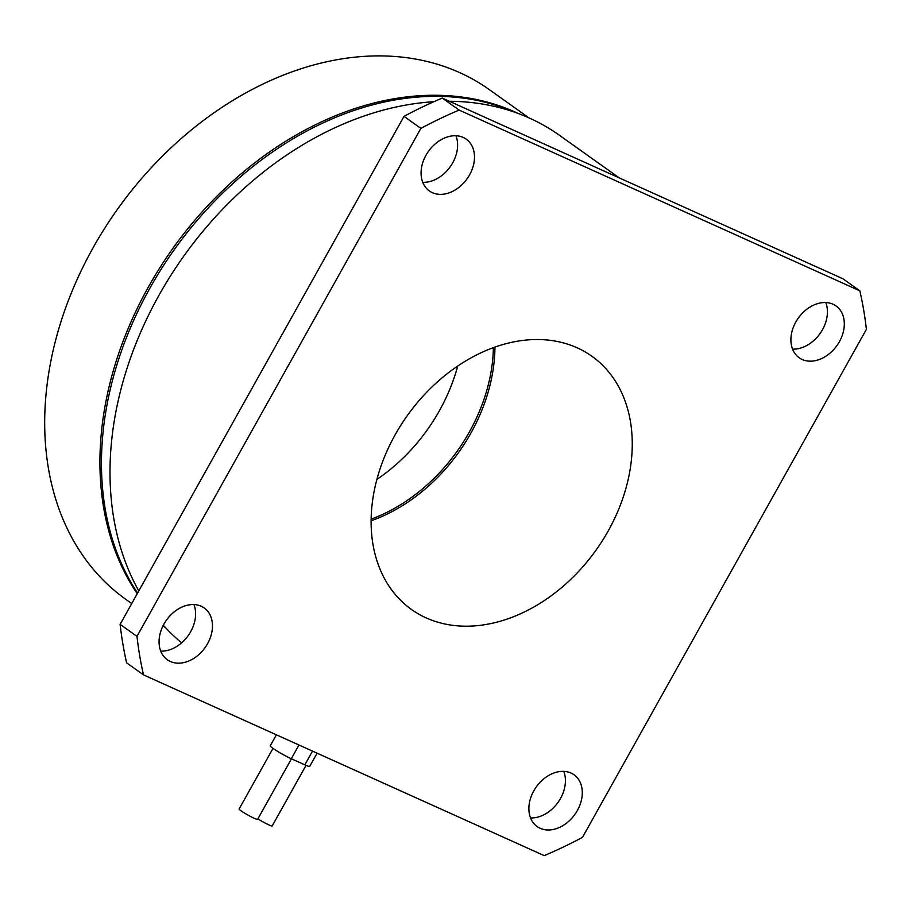 <?xml version="1.0" encoding="UTF-8"?>
<svg xmlns="http://www.w3.org/2000/svg" width="912" height="912" viewBox="0 0 912 912"><rect width="100%" height="100%" fill="white"/><g stroke="black" fill="none" stroke-linecap="round" stroke-linejoin="round"><path stroke-width="1.37" d="M528.96 117.876L489.322 89.627A313.033 233.358 125.5 0 0 93.092 247.768A313.033 233.358 125.5 0 0 125.924 599.435L131.716 603.562M518.073 113.441A313.033 233.358 125.5 0 0 148.325 287.132A313.033 233.358 125.5 0 0 137.233 593.701M371.138 519.133A155.462 115.892 125.5 0 0 469.384 431.946A155.462 115.892 125.5 0 0 493.392 347.62M376.895 479.404A155.462 115.892 125.5 0 0 439.47 410.628A155.462 115.892 125.5 0 0 457.721 366.02M291.452 758.807L257.64 819.318A10.602 1.037 -150.8 0 1 251.199 816.821A10.602 1.037 -150.8 0 1 241.121 810.871A10.602 1.037 -150.8 0 1 239.138 808.967L273.007 748.364M425.995 155.222A31.795 23.701 125.5 0 0 429.324 190.939A31.795 23.701 125.5 0 0 469.577 174.876A31.795 23.701 125.5 0 0 466.237 139.16A31.795 23.701 125.5 0 0 425.995 155.222M455.943 135.751A31.795 23.701 -54.5 0 1 452.694 162.849A31.795 23.701 -54.5 0 1 422.746 182.32M795.811 322.027A31.795 23.701 125.5 0 0 799.14 357.743A31.795 23.701 125.5 0 0 839.393 341.681A31.795 23.701 125.5 0 0 836.053 305.965A31.795 23.701 125.5 0 0 795.811 322.027M825.759 302.556A31.795 23.701 -54.5 0 1 822.521 329.654A31.795 23.701 -54.5 0 1 792.562 349.125M533.794 790.841A31.795 23.701 125.5 0 0 537.134 826.557A31.795 23.701 125.5 0 0 577.376 810.494A31.795 23.701 125.5 0 0 574.047 774.778A31.795 23.701 125.5 0 0 533.794 790.841M563.753 771.37A31.795 23.701 -54.5 0 1 560.504 798.467A31.795 23.701 -54.5 0 1 530.545 817.939M163.978 624.036A31.795 23.701 125.5 0 0 167.318 659.752A31.795 23.701 125.5 0 0 207.56 643.69A31.795 23.701 125.5 0 0 204.231 607.973A31.795 23.701 125.5 0 0 163.978 624.036M193.937 604.565A31.795 23.701 -54.5 0 1 190.688 631.663A31.795 23.701 -54.5 0 1 160.729 651.134M395.147 434.807A155.462 115.892 125.5 0 0 411.449 609.444A155.462 115.892 125.5 0 0 608.224 530.909A155.462 115.892 125.5 0 0 591.922 356.273A155.462 115.892 125.5 0 0 395.147 434.807M371.127 520.775A155.462 115.892 125.5 0 0 470.923 433.04A155.462 115.892 125.5 0 0 494.942 347.073M513.958 111.959A313.033 233.358 125.5 0 0 149.853 288.226A313.033 233.358 125.5 0 0 137.587 593.051M619.214 177.874L559.637 135.409A316.567 235.991 125.5 0 0 449.399 101.278M433.85 101.711A316.567 235.991 125.5 0 0 158.939 295.34A316.567 235.991 125.5 0 0 138.784 590.908M582.494 837.33L866.4 329.335A437.19 325.915 125.5 0 0 859.868 290.837L459.146 110.09A437.19 325.915 125.5 0 0 420.877 128.387L136.971 636.382A437.19 325.915 125.5 0 0 143.503 674.88L544.225 855.627A437.19 325.915 125.5 0 0 582.494 837.33M459.146 110.09L442.274 98.063L842.996 278.81L859.868 290.837M136.971 636.382L120.099 624.355A437.19 325.915 125.5 0 0 126.62 662.853L143.503 674.88M442.274 98.063A437.19 325.915 125.5 0 0 404.005 116.36L420.877 128.387M404.005 116.36L120.099 624.355M163.328 625.244A316.567 235.991 125.5 0 0 181.625 642.857M276.393 734.821L270.271 745.754A14.843 1.448 29.2 0 0 277.271 751.169A14.843 1.448 29.2 0 0 291.281 758.738L304.847 764.849A14.843 1.448 29.2 0 0 309.738 766.354L317.102 753.175M306.033 765.373L272.221 825.884A10.602 1.037 -150.8 0 1 267.136 824.072A10.602 1.037 -150.8 0 1 257.879 818.896M291.281 758.738L298.965 745.001M304.847 764.849L312.52 751.112M163.009 625.871L165.562 627.684"/></g></svg>
